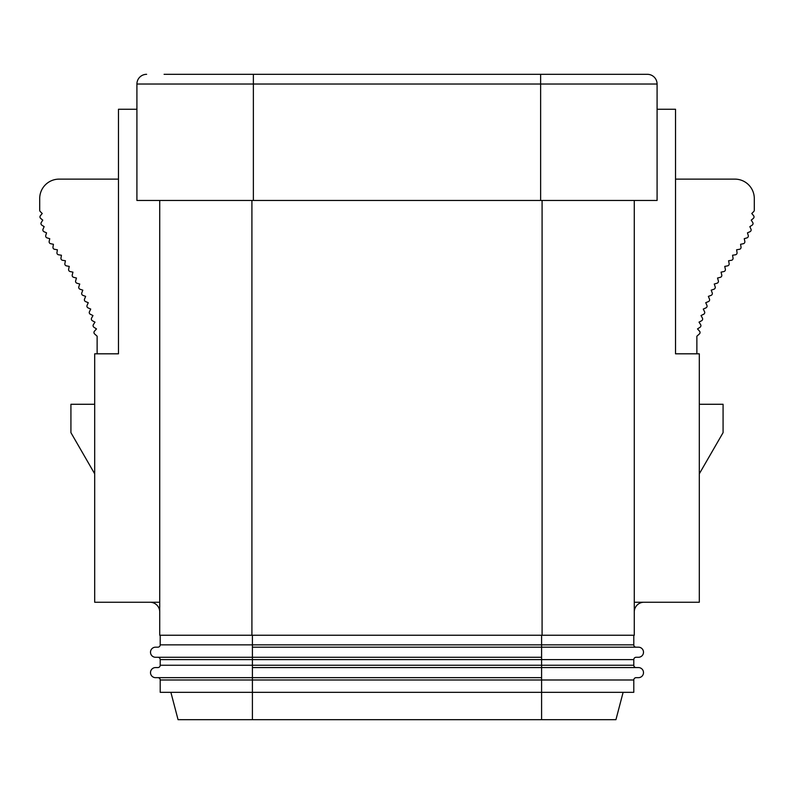 <?xml version="1.0" encoding="UTF-8"?>
<svg xmlns="http://www.w3.org/2000/svg" width="794" height="794" viewBox="0 0 794 794"><rect width="100%" height="100%" fill="white"/><g stroke="black" fill="none" stroke-linecap="round" stroke-linejoin="round"><path stroke-width="1.19" d="M178.064 719.682L170.879 692.318L178.064 719.682L615.936 719.682L623.121 692.318L615.936 719.682M157.877 677.659L252.403 677.659L157.877 677.659A2.332 2.332 0 0 1 160.209 679.992L160.209 692.318L633.791 692.318L633.791 679.992A2.332 2.332 0 0 1 636.123 677.659L638.455 677.659A5.042 5.042 0 0 0 643.497 672.617A5.042 5.042 0 0 0 638.455 667.565A5.042 5.042 0 0 1 643.497 672.617A5.042 5.042 0 0 1 638.455 677.659M160.209 679.992L252.403 679.992L252.403 667.565L541.597 667.565L541.597 659.606L160.209 659.606A2.332 2.332 0 0 0 157.877 657.283A2.332 2.332 0 0 1 160.209 659.606L160.209 665.243A2.332 2.332 0 0 1 157.877 667.565L155.545 667.565A5.042 5.042 0 0 0 150.503 672.617A5.042 5.042 0 0 0 155.545 677.659L541.597 677.659L541.597 719.682M541.597 677.659L541.597 667.565L638.455 667.565M160.209 665.243L633.791 665.243A2.332 2.332 0 0 0 636.123 667.565A2.332 2.332 0 0 1 633.791 665.243L633.791 659.606A2.332 2.332 0 0 1 636.123 657.283L638.455 657.283A5.042 5.042 0 0 0 643.497 652.231A5.042 5.042 0 0 0 638.455 647.189A5.042 5.042 0 0 1 643.497 652.231A5.042 5.042 0 0 1 638.455 657.283M160.209 659.606A2.332 2.332 0 0 0 157.877 657.283L541.597 657.283L541.597 659.606L633.791 659.606A2.332 2.332 0 0 1 636.123 657.283M160.209 635.25L160.209 644.857A2.332 2.332 0 0 1 157.877 647.189L155.545 647.189A5.042 5.042 0 0 0 150.503 652.231A5.042 5.042 0 0 0 155.545 657.283L157.877 657.283M252.403 667.565L252.403 647.189L638.455 647.189M541.597 657.283L541.597 644.857L633.791 644.857A2.332 2.332 0 0 0 636.123 647.189A2.332 2.332 0 0 1 633.791 644.857L633.791 635.25M251.916 200.475L251.916 635.25L159.723 635.25L159.723 200.475M251.916 635.25L634.277 635.25L634.277 200.475M164.09 74.318L253.365 74.318L253.365 200.475L136.915 200.475L136.915 84.025L657.085 84.025A9.707 9.707 0 0 0 647.378 74.318L629.91 74.318M253.365 200.475L657.085 200.475L657.085 84.025A9.707 9.707 0 0 0 647.378 74.318L540.635 74.318L540.635 200.475M657.085 109.254L675.525 109.254L675.525 353.816L699.306 353.816L699.306 602.259L634.277 602.259M159.723 602.259L94.694 602.259L94.694 353.816L118.475 353.816L118.475 109.254L136.915 109.254M195.334 74.318L183.493 74.318M253.365 74.318L540.635 74.318M252.204 74.318L251.43 74.318M146.622 74.318A9.707 9.707 0 0 0 136.915 84.025A9.707 9.707 0 0 1 146.622 74.318M634.277 611.946A9.707 9.707 0 0 1 643.418 602.259M696.874 353.816L696.874 336.209L699.405 333.927A1.945 1.945 0 0 0 699.544 331.177L697.499 328.924L700.04 327.267A1.945 1.945 0 0 0 700.606 324.587L699.018 322.146L701.638 320.726A1.945 1.945 0 0 0 702.412 318.096L701.033 315.546L703.653 314.265A1.945 1.945 0 0 0 704.546 311.675L703.276 309.074L705.926 307.893A1.945 1.945 0 0 0 706.908 305.333L705.727 302.693L708.407 301.591A1.945 1.945 0 0 0 709.469 299.06L708.367 296.38L711.077 295.368A1.945 1.945 0 0 0 712.218 292.867L711.196 290.157L713.945 289.234A1.945 1.945 0 0 0 715.176 286.783L714.253 284.034L717.042 283.22A1.945 1.945 0 0 0 718.352 280.808L717.538 278.029L720.356 277.314A1.945 1.945 0 0 0 721.756 274.952L721.041 272.153L723.88 271.538A1.945 1.945 0 0 0 725.359 269.226L724.743 266.407L727.582 265.861A1.945 1.945 0 0 0 729.13 263.598L728.584 260.76L731.443 260.293A1.945 1.945 0 0 0 733.031 258.06L732.564 255.231L735.413 254.795A1.945 1.945 0 0 0 737.04 252.581L736.614 249.773L739.432 249.306A1.945 1.945 0 0 0 741.03 247.073L740.564 244.294L743.333 243.708A1.945 1.945 0 0 0 744.832 241.406L744.256 238.686L746.946 237.882A1.945 1.945 0 0 0 748.246 235.471L747.462 232.841L749.983 231.719A1.945 1.945 0 0 0 750.965 229.148L749.844 226.637L752.136 225.168A1.945 1.945 0 0 0 752.732 222.489L751.233 220.146L753.327 218.4A1.945 1.945 0 0 0 753.575 215.66L751.779 213.507L753.734 211.561A1.945 1.945 0 0 0 754.3 210.182L754.3 198.54A19.413 19.413 0 0 0 734.887 179.126L675.525 179.126M118.475 179.126L59.113 179.126A19.413 19.413 0 0 0 39.7 198.54L39.7 210.182A1.945 1.945 0 0 0 40.266 211.561L42.221 213.507L40.425 215.66A1.945 1.945 0 0 0 40.673 218.4L42.767 220.146L41.268 222.489A1.945 1.945 0 0 0 41.864 225.168L44.156 226.637L43.035 229.148A1.945 1.945 0 0 0 44.017 231.719L46.538 232.841L45.754 235.471A1.945 1.945 0 0 0 47.054 237.882L49.744 238.686L49.168 241.406A1.945 1.945 0 0 0 50.667 243.708L53.436 244.294L52.97 247.073A1.945 1.945 0 0 0 54.568 249.306L57.386 249.773L56.96 252.581A1.945 1.945 0 0 0 58.587 254.795L61.436 255.231L60.969 258.06A1.945 1.945 0 0 0 62.557 260.293L65.416 260.76L64.87 263.598A1.945 1.945 0 0 0 66.418 265.861L69.257 266.407L68.641 269.226A1.945 1.945 0 0 0 70.12 271.538L72.959 272.153L72.244 274.952A1.945 1.945 0 0 0 73.644 277.314L76.462 278.029L75.648 280.808A1.945 1.945 0 0 0 76.958 283.22L79.747 284.034L78.824 286.783A1.945 1.945 0 0 0 80.055 289.234L82.804 290.157L81.782 292.867A1.945 1.945 0 0 0 82.923 295.368L85.633 296.38L84.531 299.06A1.945 1.945 0 0 0 85.593 301.591L88.273 302.693L87.092 305.333A1.945 1.945 0 0 0 88.074 307.893L90.724 309.074L89.454 311.675A1.945 1.945 0 0 0 90.347 314.265L92.967 315.546L91.588 318.096A1.945 1.945 0 0 0 92.362 320.726L94.982 322.146L93.394 324.587A1.945 1.945 0 0 0 93.96 327.267L96.501 328.924L94.456 331.177A1.945 1.945 0 0 0 94.595 333.927L97.126 336.209L97.126 353.816M150.582 602.259A9.707 9.707 0 0 1 159.723 611.946M94.694 404.275L70.924 404.275L70.924 432.651L94.694 473.829M699.306 473.829L723.076 432.651L723.076 404.275L699.306 404.275M636.123 677.659A2.332 2.332 0 0 0 633.791 679.992L252.403 679.992L252.403 719.682M160.209 644.857L541.597 644.857L541.597 635.25M252.403 647.189L252.403 635.25M542.084 200.475L542.084 635.25"/></g></svg>
